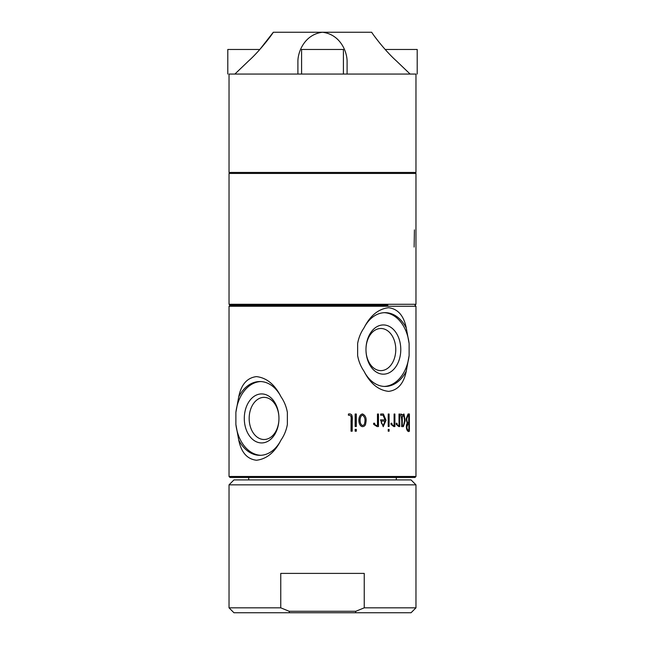<?xml version="1.0" encoding="UTF-8"?>
<svg xmlns="http://www.w3.org/2000/svg" width="645" height="645" viewBox="0 0 645 645"><rect width="100%" height="100%" fill="white"/><g stroke="black" fill="none" stroke-linecap="round" stroke-linejoin="round"><path stroke-width="0.97" d="M410.123 74.062L396.296 60.84C384.936 50.689 372.745 34.306 371.697 32.25L273.303 32.25C272.238 34.338 260.048 50.705 248.704 60.84L234.877 74.062M374.423 36.184L380.34 43.852M347.099 74.062L347.099 60.84C346.808 50.705 339.77 34.338 322.5 32.25C305.279 34.306 298.183 50.689 297.901 60.84L297.901 74.062M227.798 74.062L227.798 49.471L259.822 49.471L273.303 32.25M415.969 74.062L229.031 74.062L229.031 172.457L415.969 172.457L415.969 74.062M415.969 173.441L229.031 173.441L229.031 304.295L415.969 304.295L415.969 173.441L414.985 172.457M414.13 247.075L414.421 229.894L414.13 247.075M387.895 305.279L230.015 305.279L387.895 305.279M365.973 349.558A21.067 14.9 90 0 0 380.873 370.625A21.067 14.9 90 0 0 395.772 349.558A21.067 14.9 90 0 0 380.873 328.49A21.067 14.9 90 0 0 365.973 349.558A24.615 17.407 -90 0 1 383.372 324.943A24.615 17.407 -90 0 1 400.779 349.558A24.615 17.407 -90 0 1 383.372 374.173A24.615 17.407 -90 0 1 365.973 349.558M249.164 418.428A21.067 14.9 -90 0 0 264.063 439.503A21.067 14.9 -90 0 0 278.954 418.428A21.067 14.9 -90 0 0 264.063 397.36A21.067 14.9 -90 0 0 249.164 418.428M322.5 476.478L415.969 476.478L415.969 306.262L229.031 306.262L229.031 476.478L322.5 476.478M400.884 414.017L400.884 415.243C401.738 418.379 401.988 422.161 401.633 426.595L403.399 426.603L405.189 420.79L403.988 414.001L402.037 414.961L401.15 414.009M399.013 425.369C397.852 425.732 397.167 425.023 396.957 423.241L396.24 423.241L396.24 424.329L398.723 426.563L399.723 426.555L399.723 414.017L399.013 414.017L399.013 425.369L398.578 425.386M394.095 425.369C392.797 425.732 392.031 425.023 391.805 423.241L390.999 423.241L390.999 424.329L393.772 426.563L394.893 426.555L394.893 414.017L394.095 414.017L394.095 425.369L393.611 425.386M389.088 426.522L388.209 426.522L388.209 414.017L389.088 414.017L389.088 426.522M389.088 429.36L389.088 431.199L388.209 431.199L388.209 429.36L389.088 429.36M385.041 419.871L380.502 419.871L383.235 426.676L386.008 420.29L383.396 414.009L380.655 414.017L380.655 415.243L383.049 415.235L385.041 419.871M377.47 425.369C375.842 425.732 374.89 425.023 374.608 423.241L373.624 423.241L373.624 424.329L377.059 426.563L378.47 426.555L378.47 414.017L377.47 414.017L377.47 425.369L376.857 425.386M355.145 429.36L355.145 431.199L356.314 431.199L356.314 429.36L355.145 429.36M348.421 414.017L348.421 415.267C352.388 414.606 350.775 419.685 351.057 422.161L351.033 431.199L352.194 431.199L352.218 421.129C352.364 418.089 352.928 413.05 348.421 414.017M356.314 426.522L355.145 426.522L355.145 414.017L356.314 414.017L356.314 426.522M409.39 413.977L409.39 431.199C407.527 432.988 405.06 427.288 407.148 423.265L406.165 418.831L408.083 413.961L409.39 413.977M408.616 431.215L409.196 431.199M260.757 381.558A36.894 26.09 -90 0 0 235.885 412.405L238.723 396.844C241.206 384.509 247.108 377.768 256.428 376.615C266.619 377.752 274.818 384.493 281.043 396.844C284.243 401.488 286.348 406.673 287.364 412.405L287.364 424.458C286.348 430.191 284.243 435.375 281.043 440.011C274.867 452.314 266.675 459.063 256.468 460.248C247.164 459.159 241.246 452.411 238.723 440.011L235.885 424.458A36.894 26.09 -90 0 0 260.757 455.306M235.885 412.405L235.885 424.458M363.957 327.974C370.206 315.59 378.422 308.85 388.604 307.738C397.868 308.866 403.762 315.607 406.277 327.974L409.115 343.535L409.115 355.58L406.277 371.141C403.77 383.485 397.892 390.225 388.645 391.37C378.43 390.273 370.206 383.533 363.957 371.141C360.757 366.505 358.652 361.313 357.636 355.58L357.636 343.535C358.652 337.803 360.757 332.61 363.957 327.974A36.894 26.09 90 0 1 385.113 312.664A36.894 26.09 90 0 1 406.277 327.974M365.78 422.983C365.61 425.24 364.522 426.466 362.514 426.651C357.733 426.079 357.564 414.775 362.506 413.945C365.675 415.461 366.771 418.476 365.78 422.983M229.031 476.478L230.015 477.461L414.985 477.461L415.969 476.478M409.115 343.535A36.894 26.09 90 0 0 384.243 312.68M384.243 386.436A36.894 26.09 90 0 0 409.115 355.58M363.957 371.141A36.894 26.09 90 0 0 385.113 386.452A36.894 26.09 90 0 0 406.277 371.141M278.954 418.428A24.51 17.334 90 0 1 252.961 439.656A24.51 17.334 90 0 1 252.961 397.199A24.51 17.334 90 0 1 278.954 418.428M281.043 396.844A36.894 26.09 -90 0 0 259.887 381.534A36.894 26.09 -90 0 0 238.723 396.844M238.723 440.011A36.894 26.09 -90 0 0 259.887 455.33A36.894 26.09 -90 0 0 281.043 440.011M409.156 413.977L409.156 431.182M408.898 423.975L408.398 423.975L408.898 423.975L408.849 429.973M407.777 423.942L406.89 427.014C407.116 429.538 407.785 430.521 408.898 429.973L408.019 429.973M406.664 427.014C406.898 429.538 407.559 430.521 408.672 429.973M408.769 415.203L408.672 422.789C407.422 423.257 406.697 421.943 406.495 418.847L406.721 418.847C406.914 421.943 407.64 423.257 408.898 422.789L408.156 422.789M407.85 415.203L406.495 418.847M408.898 415.203L408.075 415.203L406.721 418.847M408.624 423.975L408.003 423.942L406.89 427.014M356.225 414.017L356.225 426.522M352.114 431.199L351.735 414.832M356.225 429.36L356.225 431.199M378.034 426.555L378.47 426.555M378.325 414.017L378.325 426.555M381.445 422.935L383.235 425.466L385.041 421.096L381.445 421.096L381.284 422.935L383.074 425.458M381.284 422.935L381.445 421.096M388.919 429.36L388.919 431.199M388.919 414.017L388.919 426.522M394.7 414.017L394.7 426.555M398.812 425.369C397.659 425.74 396.973 425.031 396.764 423.241M399.521 414.017L399.521 426.555M403.81 415.227L403.222 415.235L402.069 417.009L402.069 425.369L403.593 425.386L404.608 420.443L403.81 415.219L402.278 417.009L402.278 425.369M364.707 422.733C364.651 424.337 363.917 425.249 362.498 425.45C359.297 424.483 359.289 416.186 362.466 415.17C364.739 416.654 365.489 419.177 364.707 422.733M362.393 425.45C359.225 424.483 359.16 416.299 362.361 415.17L362.466 415.162M355.54 612.75L289.46 612.75L289.178 611.275L355.822 611.275L355.54 612.75L411.05 612.75L415.969 607.832L364.24 607.832L364.24 573.397L280.76 573.397L280.76 607.832L229.031 607.832L229.031 484.847L415.969 484.847L415.969 607.832M229.031 607.832L233.95 612.75L289.46 612.75M289.178 611.275L280.76 607.832M355.822 611.275L364.24 607.832M415.969 484.847L411.05 479.92L233.95 479.92L229.031 484.847M343.406 49.471L301.594 49.471L301.594 74.062L343.406 74.062L343.406 49.471M417.202 74.062L417.202 49.471L385.186 49.471M415.969 306.262L414.985 305.279L415.969 304.295M229.031 306.262L230.015 305.279L229.031 304.295M230.015 172.457L229.031 173.441M248.704 477.461L248.704 479.92M396.296 477.461L396.296 479.92"/></g></svg>
